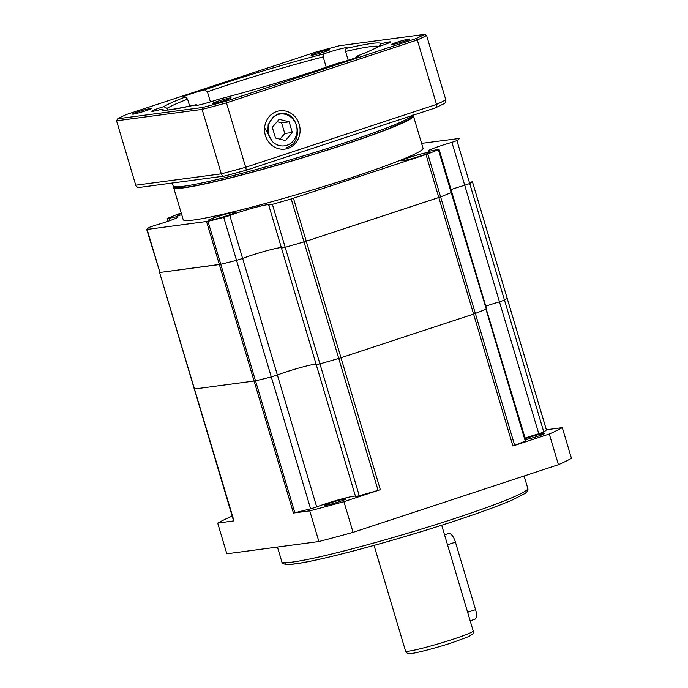 <?xml version="1.0" encoding="UTF-8"?>
<svg xmlns="http://www.w3.org/2000/svg" width="688" height="688" viewBox="0 0 688 688"><rect width="100%" height="100%" fill="white"/><g stroke="black" fill="none" stroke-linecap="round" stroke-linejoin="round"><path stroke-width="1.03" d="M525.589 439.684A11.232 0.757 -16.6 0 0 538.085 436.183A11.232 0.757 -16.6 0 0 544.449 433.56A11.232 0.757 -16.6 0 0 529.278 437.353A11.232 0.757 -16.6 0 0 525.314 438.755M330.859 502.73A11.232 0.757 -16.6 0 0 324.495 505.353A11.232 0.757 -16.6 0 0 339.666 501.561A11.232 0.757 -16.6 0 0 346.021 498.938A11.232 0.757 -16.6 0 0 330.859 502.73M316.695 506.944L277.376 375.029A22.455 1.514 -16.6 0 1 299.83 367.762A22.455 1.514 -16.6 0 1 316.102 364.219A22.455 1.514 -16.6 0 0 299.83 367.762A22.455 1.514 -16.6 0 0 277.376 375.029L271.296 376.929A163.624 11.017 163.4 0 1 255.523 380.834L194.283 389.021L255.523 380.834L294.842 512.741A163.624 11.017 -16.6 0 0 310.615 508.836L316.695 506.944A22.455 1.514 163.4 0 1 339.15 499.669A22.455 1.514 163.4 0 1 355.429 496.125M525.107 438.058A22.455 1.514 163.4 0 1 538.79 433.767L543.795 432.012A163.624 11.017 -16.6 0 0 546.384 429.862L507.056 297.956A163.624 11.017 163.4 0 1 504.467 300.097L499.471 301.851A22.455 1.514 -16.6 0 0 485.78 306.151A22.455 1.514 -16.6 0 1 499.471 301.851L464.718 185.287A22.455 1.514 -16.6 0 0 451.036 189.578A22.455 1.514 163.4 0 1 453.676 188.693A22.455 1.514 163.4 0 1 464.718 185.287L469.715 183.533A163.624 11.017 -16.6 0 0 472.303 181.383A163.624 11.017 163.4 0 1 469.715 183.533L504.467 300.097A163.624 11.017 -16.6 0 0 507.056 297.956L472.286 181.322M514.676 445.368L512.895 445.996L473.568 314.089L338.754 358.465A163.624 11.017 163.4 0 1 319.937 363.857A163.624 11.017 -16.6 0 0 338.754 358.465L473.568 314.089L438.815 197.525L306.246 241.204L440.595 196.888L475.348 313.461A163.624 11.017 -16.6 0 0 485.934 309.161A163.624 11.017 163.4 0 1 475.348 313.461L473.568 314.089L475.348 313.461L514.676 445.368A163.624 11.017 -16.6 0 0 525.262 441.068L525.899 440.707L451.19 192.597A163.624 11.017 163.4 0 1 440.595 196.888A163.624 11.017 -16.6 0 0 451.19 192.597L451.818 192.227L486.571 308.8L485.934 309.161L525.262 441.068M294.842 512.741L293.432 513.024L219.36 264.553L159.934 272.465L220.771 264.261L255.523 380.834A163.624 11.017 -16.6 0 0 271.296 376.929L236.543 260.356A163.624 11.017 163.4 0 1 220.771 264.261A163.624 11.017 -16.6 0 0 236.543 260.356L242.623 258.464A22.455 1.514 163.4 0 1 251.283 255.377A22.455 1.514 163.4 0 1 281.349 247.646A22.455 1.514 -16.6 0 0 265.078 251.189A22.455 1.514 -16.6 0 0 242.623 258.464L277.376 375.029L271.296 376.929L310.615 508.836M355.576 496.495L359.256 495.764L319.937 363.857L316.248 364.588M232.209 516.258L230.704 516.748A186.078 12.53 -16.6 0 0 217.692 523.112L226.834 553.788L318.897 541.533A186.078 12.53 -16.6 0 0 353.064 532.349L558.432 464.684A186.078 12.53 -16.6 0 0 571.453 458.32L562.302 427.644L546.375 429.759M512.895 445.996L549.291 434.008A186.078 12.53 -16.6 0 0 562.302 427.644M549.291 434.008L558.432 464.684M353.064 532.349L343.923 501.672L380.318 489.684L378.082 490.372L304.001 241.892A163.624 11.017 163.4 0 1 285.185 247.293A163.624 11.017 -16.6 0 0 304.001 241.892L306.246 241.204L380.318 489.684M293.432 513.024L309.755 510.857A186.078 12.53 -16.6 0 0 343.923 501.672M309.755 510.857L318.897 541.533M217.692 523.112L233.619 520.893M359.256 495.764A163.624 11.017 -16.6 0 0 378.082 490.372M470.179 620.8L474.789 619.286A9.623 3.75 -108.2 0 0 475.554 609.637L455.43 542.153A9.623 3.75 -108.2 0 0 448.911 533.449A9.623 3.75 -108.2 0 0 448.645 533.51L444.56 534.86M181.219 213.005L178.45 213.968A163.624 11.017 -16.6 0 0 167.855 218.259L169.136 218.328A22.455 1.514 163.4 0 1 178.08 216.926A22.455 1.514 163.4 0 1 154.327 225.569L149.322 227.324A163.624 11.017 -16.6 0 0 146.742 229.474L207.965 221.312A163.624 11.017 -16.6 0 0 223.738 217.417L229.818 215.516A22.455 1.514 163.4 0 1 238.478 212.429A22.455 1.514 163.4 0 1 268.81 204.843A22.455 1.514 163.4 0 1 268.698 205.067L281.478 248.067L285.185 247.293L319.937 363.857L316.231 364.631L355.55 496.538M543.795 432.012L504.467 300.097L499.471 301.851L538.79 433.767M233.602 520.928L159.539 272.414L234.006 520.945M173.711 186.887A125.121 8.428 -16.6 0 0 173.608 187.489A125.121 8.428 -16.6 0 0 342.581 145.211A125.121 8.428 -16.6 0 0 413.428 115.997A125.121 8.428 -16.6 0 0 413.015 115.55M173.608 187.489L183.214 219.704A125.121 8.428 -16.6 0 0 352.179 177.418A125.121 8.428 -16.6 0 0 423.025 148.204L413.428 115.997M409.618 157.38A14.439 0.972 -16.6 0 0 401.448 160.743A14.439 0.972 -16.6 0 0 420.944 155.866A14.439 0.972 -16.6 0 0 429.114 152.495A14.439 0.972 -16.6 0 0 409.618 157.38M216.402 216.969A14.439 0.972 -16.6 0 0 208.232 220.341A14.439 0.972 -16.6 0 0 227.728 215.464A14.439 0.972 -16.6 0 0 235.898 212.093A14.439 0.972 -16.6 0 0 216.402 216.969M181.34 213.409A14.439 0.972 -16.6 0 0 177.126 215.413A14.439 0.972 -16.6 0 0 181.744 214.776M268.673 205.119L272.379 204.345A163.624 11.017 -16.6 0 0 291.205 198.952L427.798 153.94A163.624 11.017 -16.6 0 0 438.385 149.649L437.104 149.58A22.455 1.514 163.4 0 1 428.16 150.982A22.455 1.514 163.4 0 1 440.879 145.744A22.455 1.514 163.4 0 1 451.913 142.339L456.918 140.584A163.624 11.017 -16.6 0 0 459.507 138.434L421.589 143.388M472.321 181.348L546.392 429.828M451.913 142.339L464.718 185.287L469.715 183.533L456.918 140.584M438.385 149.649L451.19 192.597L451.818 192.227L439.021 149.279M426.018 154.576L438.815 197.525L440.595 196.888L427.798 153.94M291.205 198.952L304.001 241.892L306.246 241.204L293.441 198.256M316.231 364.631L281.478 248.067L285.185 247.293L272.379 204.345M223.738 217.417L236.543 260.356L242.623 258.464L229.818 215.516M206.555 221.605L219.36 264.553L220.771 264.261L207.965 221.312M146.725 229.508L159.934 272.465L147.129 229.517M287.825 148.419A19.333 17.75 82.4 0 0 299.228 124.365A19.333 17.75 82.4 0 0 276.808 111.456A19.333 17.75 82.4 0 0 265.413 135.51A19.333 17.75 82.4 0 0 287.825 148.419M280.145 113.769A16.366 15.024 82.4 0 0 278.993 113.873A16.366 15.024 82.4 0 0 276.49 114.449M225.655 100.173A9.709 0.654 -16.6 0 0 231.142 97.954A9.709 0.654 -16.6 0 0 218.044 101.188A9.709 0.654 -16.6 0 0 212.583 103.484A9.709 0.654 -16.6 0 0 225.655 100.173M145.598 110.828A9.709 0.654 -16.6 0 0 151.085 108.618A9.709 0.654 -16.6 0 0 137.987 111.843A9.709 0.654 -16.6 0 0 132.526 114.148A9.709 0.654 -16.6 0 0 145.598 110.828M324.186 51.987A9.709 0.654 -16.6 0 0 329.672 49.777A9.709 0.654 -16.6 0 0 316.575 53.002A9.709 0.654 -16.6 0 0 311.114 55.307A9.709 0.654 -16.6 0 0 324.186 51.987M404.234 41.332A9.709 0.654 -16.6 0 0 409.721 39.113A9.709 0.654 -16.6 0 0 396.623 42.346A9.709 0.654 -16.6 0 0 391.162 44.643A9.709 0.654 -16.6 0 0 404.234 41.332M167.571 109.985L167.072 108.317L163.787 106.623A14.439 0.972 163.4 0 0 159.908 107.853A14.439 0.972 163.4 0 0 151.738 111.224A14.439 0.972 163.4 0 0 161.044 109.401A114.862 7.731 -16.6 0 0 196.192 104.722A14.439 0.972 -16.6 0 0 195.134 105.445A14.439 0.972 -16.6 0 0 214.63 100.568A14.439 0.972 -16.6 0 0 218.027 99.399L218.182 99.356C255.067 89.939 303.881 75.198 337.369 63.365L337.55 63.313A14.439 0.972 163.4 0 0 350.665 59.495A14.439 0.972 163.4 0 0 358.844 56.124A14.439 0.972 163.4 0 0 356.883 56.201L355.98 57.482M356.745 56.244C367.186 52.176 374.195 49.046 377.772 46.844L378.434 46.552A14.439 0.972 163.4 0 0 382.313 45.322A14.439 0.972 163.4 0 0 390.492 41.951A14.439 0.972 163.4 0 0 381.186 43.774L379.372 45.743M381.186 43.774A114.862 7.731 -16.6 0 0 346.03 48.452A14.439 0.972 -16.6 0 0 347.087 47.73A14.439 0.972 -16.6 0 0 327.591 52.606A14.439 0.972 -16.6 0 0 324.194 53.776A114.862 7.731 -16.6 0 0 226.077 82.586A114.862 7.731 -16.6 0 0 204.68 89.861A14.439 0.972 -16.6 0 0 191.556 93.68A14.439 0.972 -16.6 0 0 183.386 97.051A14.439 0.972 -16.6 0 0 185.347 96.974A114.862 7.731 -16.6 0 0 163.787 106.623M346.03 48.452L345.574 51.428L348.214 60.286M204.68 89.861L207.423 91.831L210.425 101.901M326.241 67.209L323.162 56.889L324.194 53.776M316.325 51.935L126.523 114.475A166.831 11.232 -16.6 0 0 117.725 118.775L202.814 107.44A166.831 11.232 -16.6 0 0 225.896 101.239L415.707 38.7A166.831 11.232 -16.6 0 0 424.496 34.4L339.416 45.735A166.831 11.232 -16.6 0 0 316.325 51.935M189.682 106.158L187.583 99.132L185.347 96.974M161.044 109.401L163.314 109.831M196.192 104.722L197.396 105.281M444.13 103.63L435.134 107.982C436.45 107.534 436.914 106.339 436.51 104.404A168.44 11.343 -16.6 0 0 445.798 99.863L426.594 35.441A168.44 11.343 163.4 0 1 417.306 39.981L436.51 104.404L245.668 167.279L226.464 102.865A168.44 11.343 163.4 0 1 202.1 109.409L221.304 173.832A168.44 11.343 -16.6 0 0 245.668 167.279L246.364 170.177A165.232 11.12 163.4 0 1 224.555 176.033L139.372 187.428M139.939 187.299C137.953 187.747 136.559 187.059 135.751 185.218L116.547 120.804L117.725 118.775M202.814 107.44L202.1 109.409L116.547 120.804M415.707 38.7L417.306 39.981L226.464 102.865L225.896 101.239M224.555 176.033C223.127 176.403 222.043 175.672 221.304 173.832L135.751 185.218M224.383 176.094L246.364 170.177M445.798 99.863C446.125 101.841 445.342 103.191 443.442 103.914M424.496 34.4L426.594 35.441M264.605 127.813L272.646 141.797A16.039 14.732 82.4 0 0 286.887 145.28A16.039 14.732 82.4 0 0 296.347 125.319A16.039 14.732 82.4 0 0 277.746 114.604A16.039 14.732 82.4 0 0 274.529 116.152L277.642 114.457C296.571 106.649 306.375 141.814 286.655 147.49M274.804 115.954L273.119 117.089L268.105 124.803L268.363 134.504L271.278 139.896C266.222 131.898 266.746 124.511 272.861 117.76L274.529 116.152M272.646 141.797L271.278 139.896M275.484 138.03L285.486 140.567L292.323 132.474L289.149 121.853L279.147 119.308L272.319 127.4L275.484 138.03M279.973 139.165L284.772 133.481L281.607 122.86L277.118 121.716M281.607 122.86L289.149 121.853M284.772 133.481L292.323 132.474M527.799 488.411C528.221 489.185 527.877 490.381 526.776 491.98L525.176 493.373L512.93 499.712C499.737 505.456 480.396 512.534 454.923 520.945C392.65 541.602 310.942 563.257 290.594 564.358C284.823 564.659 281.908 563.79 281.831 561.735A128.329 8.643 -16.6 0 0 455.129 518.374A128.329 8.643 -16.6 0 0 527.799 488.411L524.093 475.993M285.236 562.664A125.766 8.471 -16.6 0 0 454.854 520.962M473.198 630.948C473.301 632.943 473.034 634.052 472.407 634.276L468.881 636.495L452.962 642.403C434.764 648.492 410.349 654.632 408.801 653.6C407.881 653.935 406.797 653.101 405.559 651.115A35.294 2.374 -16.6 0 0 453.22 639.186A35.294 2.374 -16.6 0 0 473.198 630.948L441.687 525.236M447.51 544.758L455.43 542.153M467.625 612.251L475.554 609.637M169.136 218.328L169.833 220.642M412.972 114.466L412.671 116.418L407.236 120.469L389.245 128.467C376.8 133.395 361.045 139.002 341.996 145.288C289.596 162.643 221.416 181.322 192.219 186.302C177.341 188.761 175.672 188.005 174.477 187.428L173.152 185.958A125.121 8.428 -16.6 0 0 342.117 143.68A125.121 8.428 -16.6 0 0 412.654 115.395M175.13 186.792A123.522 8.316 -16.6 0 0 341.945 145.297M323.162 56.889A112.29 7.559 -16.6 0 0 227.814 84.908A112.29 7.559 -16.6 0 0 207.423 91.831M435.134 107.982L246.39 170.168M218.027 99.399A114.862 7.731 -16.6 0 0 337.55 63.313M356.883 56.201A114.862 7.731 -16.6 0 0 378.434 46.552M378.813 46.431A112.29 7.559 -16.6 0 0 345.574 51.428M187.583 99.132A112.29 7.559 -16.6 0 0 167.072 108.317M281.831 561.735L277.453 547.055M405.559 651.115L374.048 545.403M167.218 218.629L168.01 221.278M173.152 185.958L172.284 183.042M163.297 109.977C163.778 111 174.778 109.237 196.295 104.688M435.298 107.93L246.381 170.177M277.496 114.664L276.868 114.75"/></g></svg>
